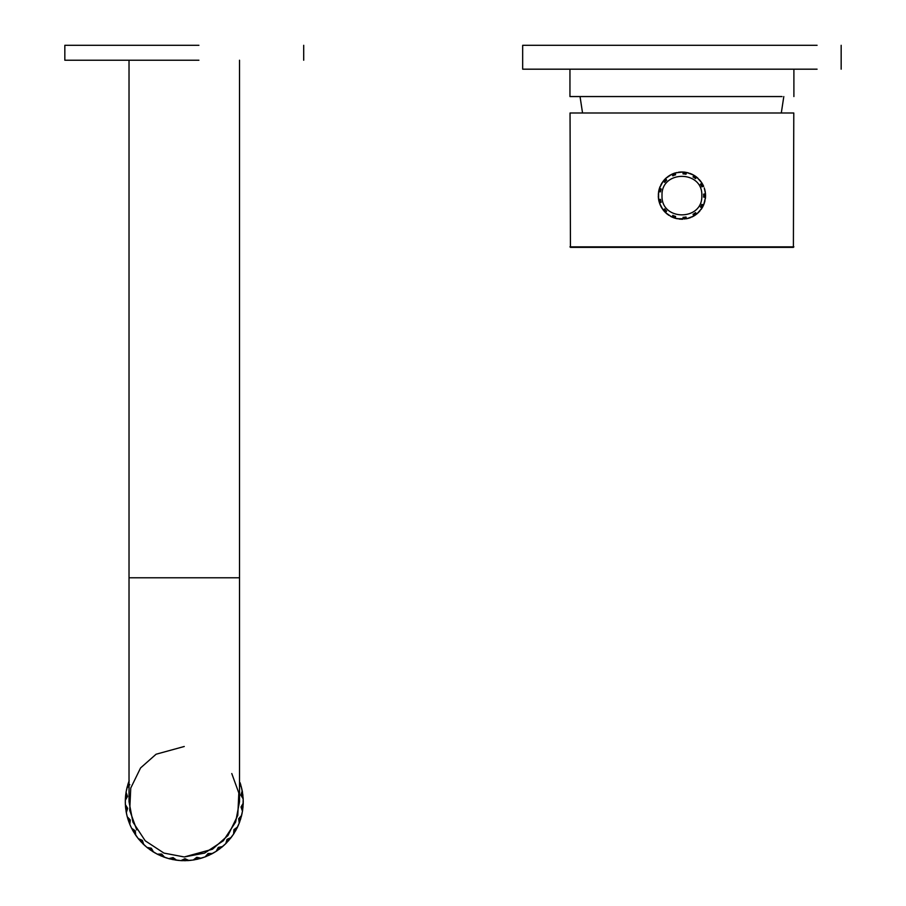<?xml version="1.0" encoding="UTF-8"?>
<svg xmlns="http://www.w3.org/2000/svg" width="906" height="906" viewBox="0 0 906 906"><rect width="100%" height="100%" fill="white"/><g stroke="black" fill="none" stroke-linecap="round" stroke-linejoin="round"><path stroke-width="1.36" d="M127.214 816.634L126.557 813.882M126.738 814.664L125.719 808.741M126.376 812.342L125.368 804.562L127.678 808.356L126.308 812.58L127.236 816.748L130.294 819.987L129.83 824.392L131.608 828.277L135.266 830.802L135.73 835.219L138.278 838.639L142.378 840.36L143.748 844.573L146.953 847.393L151.325 848.22L153.544 852.059L157.27 854.154L161.687 854.041L164.677 857.348L168.754 858.628L173.057 857.597L176.67 860.213L180.928 860.609L184.96 858.707L189.003 860.507L193.238 860.009L196.783 857.314L201.121 858.242L205.164 856.872L208.074 853.497L212.502 853.509L216.172 851.323L218.312 847.416L222.65 846.51L225.787 843.611L227.044 839.364L231.121 837.552L233.589 834.064L233.952 829.624L237.542 827.019L239.229 823.101L238.674 818.684L241.63 815.4L242.468 811.21L241.007 806.997L243.227 803.169L243.17 798.899L240.86 795.083L242.842 794.879L243.046 798.684M125.311 800.451L125.538 796.419M125.322 799.941L126.059 792.252L127.531 796.419L125.311 800.292L125.368 804.562M126.081 792.138L127.927 784.324M129.841 784.755L127.973 784.166L127.055 787.88M127.973 784.166L129.184 780.689M127.531 796.442L125.549 796.261L125.832 793.781M125.356 804.449L125.3 801.617M126.863 788.22L127.282 786.555M128.765 781.81L129.026 781.085M126.444 790.145L126.614 789.353M240.079 782.693L241.132 786.533M239.512 783.056L240.135 782.852L242.23 790.881L240.86 795.083M241.324 786.827L242.819 794.709M242.842 794.879L242.162 791.119M135.696 834.97L131.608 828.277M138.21 838.548L133.635 831.957M132.321 829.647L133.544 831.81L135.266 830.802L133.544 831.81L131.8 828.412M129.886 824.539L128.448 820.768M129.694 824.064L127.236 816.748M127.644 808.356L125.696 808.582L125.481 804.766M136.976 836.951L136.489 836.306M131.563 828.175L130.351 825.615M130.249 819.987L128.403 820.61L127.655 818.243M125.696 808.582L125.458 806.102M125.3 802.422L125.368 798.741M126.33 812.739L126.036 811.051M231.777 773.543L238.822 793.01L237.791 815.4L227.961 835.525L212.446 849.239L184.269 856.963L204.597 853.09L223.329 840.791L235.628 822.059L239.512 801.731L235.628 822.059L223.329 840.791L204.597 853.09L184.269 856.963L163.941 853.09L145.209 840.791L132.91 822.059L129.026 801.731L129.026 60.226M136.761 829.907L129.717 810.44L130.747 788.061L140.577 767.926L156.092 754.222L184.269 746.487M129.026 785.661L126.908 788.061L126.059 792.252M125.549 796.261L126.138 792.478M241.302 786.714L239.512 784.777M240.135 782.852L240.883 785.219M242.208 790.723L242.502 792.41M243.08 797.348L243.17 798.899M243.182 799.013L243.001 807.042M241.041 807.02L242.989 807.201L243.102 803.384M242.989 807.201L242.4 810.972M241.8 788.786L241.97 789.579M243.227 803.01L243.159 804.721M242.706 809.67L242.468 811.21M242.457 811.323L240.611 819.137M238.663 818.718L240.566 819.296L239.207 822.863M240.566 819.296L241.472 815.581M243.238 801.04L243.238 801.844M241.676 815.241L241.256 816.895M239.773 821.651L239.229 823.101M239.195 823.203L235.764 830.474M233.975 829.658L235.685 830.609L237.349 827.178M235.685 830.609L233.612 833.814M242.095 813.305L241.925 814.098M237.61 826.884L236.851 828.412M234.416 832.75L233.589 834.064M233.522 834.154L228.663 840.553M227.055 839.352L228.55 840.666L225.866 843.373M228.55 840.666L230.894 837.654M238.425 825.083L238.097 825.819M231.211 837.416L230.158 838.763M226.874 842.501L225.787 843.611M225.707 843.69L219.626 848.933M218.323 847.461L219.49 849.024L222.412 846.566M219.49 849.024L216.296 851.119M232.378 835.83L231.913 836.487M222.763 846.397L221.46 847.495M217.463 850.474L216.172 851.323M216.081 851.391L209.037 855.253M208.074 853.543L208.89 855.321L212.253 853.509M208.89 855.321L205.322 856.691M224.246 845.083L223.646 845.626M212.638 853.429L211.121 854.233M206.602 856.306L205.164 856.872M205.062 856.917L197.361 859.228M196.783 857.359L197.214 859.262L200.872 858.197M197.214 859.262L193.442 859.873M214.348 852.444L213.657 852.852M201.268 858.197L199.626 858.662M194.767 859.76L193.238 860.009M193.125 860.032L185.13 860.7M184.937 858.707L184.96 860.7L181.155 860.507M184.96 860.7L188.776 860.417M203.148 857.597L202.389 857.846M189.161 860.496L187.451 860.609M182.48 860.677L180.928 860.609M180.815 860.598L172.842 859.579M173.069 857.631L172.684 859.556L176.466 860.077M172.684 859.556L168.992 858.571M191.121 860.304L190.317 860.394M176.829 860.236L175.141 859.987M170.26 859.013L168.754 858.628M168.652 858.594L161.064 855.943M161.687 854.041L160.917 855.876L157.508 854.154M160.917 855.876L164.507 857.178M178.799 860.451L177.995 860.36M164.835 857.404L163.227 856.816M158.652 854.845L157.27 854.154M157.168 854.109L150.305 849.941M151.302 848.243L150.169 849.839L153.42 851.855M150.169 849.839L147.191 847.45M166.704 858.027L165.934 857.778M153.68 852.15L152.231 851.244M148.176 848.367L146.953 847.393M146.874 847.325L141.019 841.821M142.344 840.372L140.917 841.708L143.669 844.347M140.917 841.708L138.505 838.741M155.39 853.146L154.688 852.739M143.861 844.686L142.638 843.497M139.264 839.839L138.278 838.639M145.322 846.011L144.722 845.479M135.821 835.343L134.858 833.928M130.679 826.351L129.252 822.954M128.403 820.61L127.406 816.929M569.953 69.184L569.953 96.557L782.082 96.557M129.026 577.79L239.512 577.79L239.512 60.226M701.822 195.605C702.92 221.279 660.916 221.279 662.014 195.605C660.916 169.943 702.92 169.943 701.822 195.605M658.288 196.376L658.583 199.377L660.61 199.433L660.089 200.996L661.278 202.129L659.5 203.114L663.011 209.784L664.834 208.901L665.083 210.52L666.669 210.973L665.559 212.672L671.765 216.953L672.965 215.322L673.939 216.636L675.559 216.296L675.366 218.323L682.841 219.229L683.147 217.225L684.63 217.938L685.899 216.885L686.669 218.765L693.713 216.092L693.056 214.178L694.698 214.122L695.332 212.604L696.884 213.907L701.89 208.267L700.406 206.874L701.833 206.058L701.697 204.428L703.679 204.847L705.48 197.542L703.52 196.998L704.404 195.605L703.52 194.224L705.48 193.68L704.268 187.904M687.008 218.697L677.031 218.731M681.924 219.252L679.07 219.071M660.723 185.152L662.026 182.831M658.39 197.927L658.368 193.544M661.267 207.112L660.112 204.722M678.481 172.219L681.131 171.981M659.704 203.669L658.968 201.268L660.168 204.869L658.968 201.268L660.904 200.792L658.605 199.399L658.583 191.846L660.61 191.789L660.089 190.226L661.278 189.094L659.511 188.131L663.011 181.427L664.834 182.321L665.083 180.702L666.669 180.249L665.559 178.539L671.765 174.269L672.965 175.9L673.939 174.586L675.559 174.915L675.366 172.899L682.841 171.993L683.147 173.997L684.63 173.284L685.899 174.326L686.669 172.457L693.713 175.13L693.056 177.044L694.698 177.1L695.332 178.618L696.884 177.316L701.89 182.955L700.406 184.348L701.833 185.164L701.697 186.795L703.679 186.364L702.852 184.62L703.668 186.353M667.767 176.67L670.247 175.051M690.848 217.497L688.333 218.357M699.998 210.838L698.175 212.774M668.979 215.39L666.839 213.816M704.721 189.377L705.276 191.981M699.217 179.501L700.916 181.54M689.749 173.306L692.207 174.326M705.004 200.69L704.29 203.25M682.411 171.981L684.766 172.14L680.984 171.993L684.766 172.14L684.528 174.122L686.635 172.468M684.528 174.122L682.875 172.004M693.328 174.915L695.344 176.16L692.059 174.258L695.344 176.16L694.211 177.791L696.85 177.316M694.211 177.791L693.713 175.13M662.75 181.789L664.223 179.932L661.946 182.967L664.223 179.932L665.717 181.257L665.559 178.584M665.717 181.257L663.011 181.427M658.515 192.276L658.968 189.954L660.904 190.43L659.5 188.097L660.157 186.376M660.904 190.43L658.605 191.812M671.369 174.462L673.532 173.51L674.245 175.368L675.344 172.921M674.245 175.368L671.799 174.269M703.837 204.473L702.852 206.591L704.336 203.103L702.852 206.591L701.085 205.673L701.89 208.233M702.852 206.591L701.89 208.255L702.852 206.591L701.085 205.673L703.645 204.869M697.224 213.623L695.344 215.062L698.288 212.661L695.344 215.062L694.211 213.42L693.736 216.058L692.093 216.953M694.211 213.42L696.85 213.907M701.64 182.582L702.852 184.62L700.825 181.415L702.852 184.62L701.085 185.549L703.645 186.342M701.085 185.549L701.89 182.989M705.434 193.238L705.559 195.605L705.253 191.834L705.559 195.605L703.566 195.605L705.457 197.508M705.48 197.542L705.559 195.605L703.566 195.605L705.457 193.714M665.865 212.955L664.223 211.279L666.963 213.918L664.223 211.279L665.717 209.966L663.045 209.807L660.984 206.591L662.195 208.64M664.223 211.279L663.011 209.796L664.223 211.279L665.717 209.966L665.559 212.638M658.651 199.773L658.968 201.268L660.904 200.792L659.511 203.08M686.635 218.754L684.528 217.1L684.766 219.071L684.528 217.1L682.875 219.207M675.785 218.437L673.532 217.712L677.178 218.765L673.532 217.712L674.245 215.855L671.799 216.953M671.765 216.953L673.532 217.712L674.245 215.855L675.344 218.289M658.968 189.954L659.387 188.482M658.968 201.268L658.583 199.388L658.968 201.268M671.776 216.964L670.463 216.285M664.223 179.932L665.276 178.822M675.366 172.899L670.112 175.13L676.782 172.536M701.89 208.255L701.063 209.479M695.344 215.062L694.064 215.888M705.48 197.519L705.31 198.992M684.766 172.14L688.458 172.899M695.344 176.16L696.578 177.066M665.548 178.55L666.941 177.327M673.532 173.51L674.981 173.012M702.852 184.62L703.52 186.002M696.873 177.304L698.118 178.403M198.912 45.3L64.836 45.3L64.836 60.226L198.912 60.226M817.087 45.3L522.671 45.3L522.671 69.184L817.087 69.184M570.44 247.361L570.044 113.001L793.792 113.001L793.396 247.361L570.44 247.361M569.953 246.862L793.894 246.862M793.894 69.184L793.894 96.557M239.512 577.79L239.512 801.731M781.3 113.001L783.803 96.557M582.547 113.001L580.044 96.557M303.703 60.226L303.703 45.3M841.164 69.184L841.164 45.3"/></g></svg>
